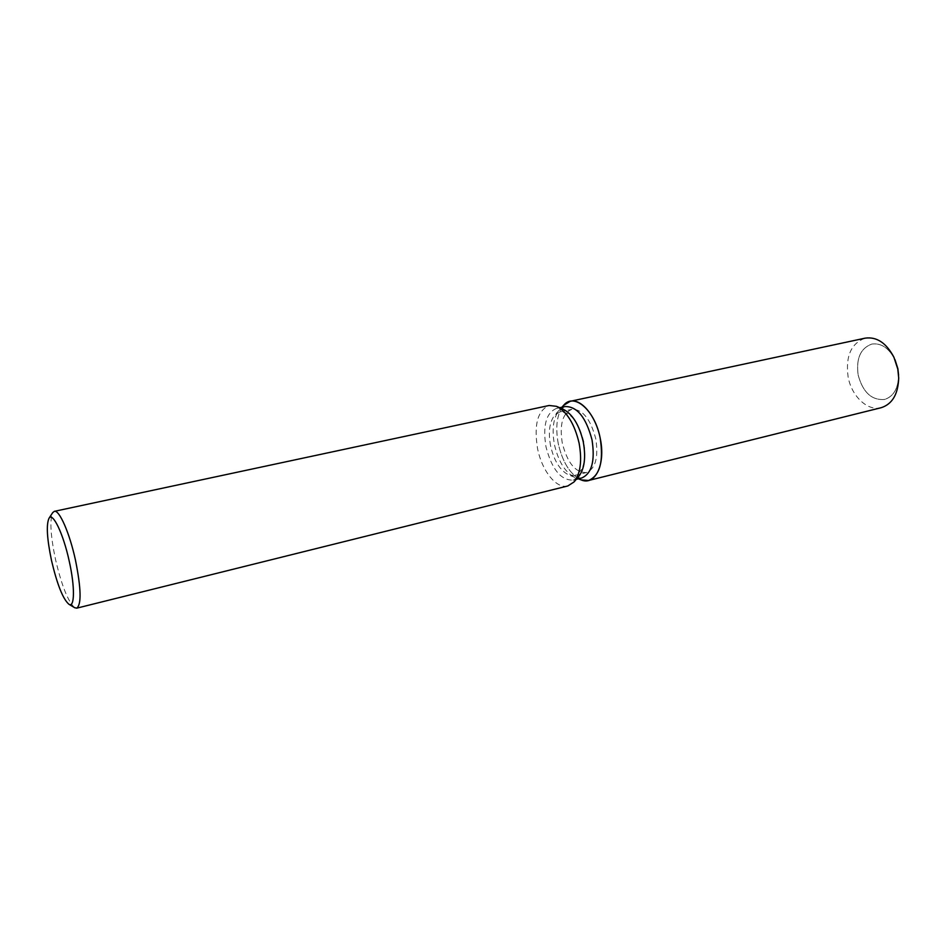 <?xml version="1.0" encoding="UTF-8"?>
<svg xmlns="http://www.w3.org/2000/svg" width="946" height="946" viewBox="0 0 946 946"><rect width="100%" height="100%" fill="white"/><g stroke="black" fill="none" stroke-linecap="round" stroke-linejoin="round"><path stroke-width="0.71" stroke-dasharray="4.73 3.55" d="M562.302 443.189C559.37 424.565 562.551 413.272 571.833 409.334C582.535 409.11 590.517 418.936 595.779 438.814C598.605 457.45 595.507 468.696 586.461 472.562C575.523 472.811 567.47 463.02 562.302 443.189M894.798 359.279C888.72 347.844 881.045 342.783 871.786 344.084C860.541 348.211 855.988 358.499 858.14 374.959C862.858 392.33 871.68 400.501 884.593 399.46C893.485 396.563 898.156 388.64 898.594 375.692L898.594 375.172C898.31 388.38 893.639 396.48 884.593 399.46C871.68 400.501 862.858 392.33 858.14 374.959C855.988 358.499 860.541 348.211 871.786 344.084C881.223 342.783 888.968 348.01 895.022 359.752L893.911 357.233M581.648 478.002L575.002 477.446C565.306 472.669 558.459 461.778 554.474 444.786C551.66 429.212 553.292 417.6 559.393 409.973L565.117 406.555M558.27 443.721C555.184 426.764 556.946 413.993 563.532 405.42C556.946 413.993 555.184 426.764 558.27 443.721C562.586 462.227 570.071 474.23 580.714 479.728C570.071 474.23 562.586 462.227 558.27 443.721M578.68 476.512L573.04 480.13C560.836 480.355 551.802 469.24 545.972 446.749C542.614 425.641 546.102 412.87 556.461 408.424L563.106 409.192M567.789 485.972C556.425 489.236 541.822 470.682 537.541 448.475C533.745 424.789 537.624 410.458 549.177 405.479M74.616 607.663C67.994 601.49 61.632 585.456 55.53 559.559C50.552 535.803 49.594 520.182 52.657 512.72M550.584 445.897C548.065 432.003 549.508 421.668 554.912 414.916L559.914 411.924C570.521 411.735 578.467 421.632 583.741 441.605C586.603 460.335 583.564 471.616 574.612 475.46L568.806 474.975C560.209 470.741 554.143 461.045 550.584 445.897M881.27 407.679C867.565 411.486 851.554 396.232 848.113 376.91C845.393 356.252 851.093 343.327 865.188 338.148M559.914 411.924L571.833 409.334M559.393 409.973L554.912 414.916M559.713 407.726L556.461 408.424M576.28 479.326L573.04 480.13M575.002 477.446L568.806 474.975M574.612 475.46L586.461 472.562M898.594 375.692L898.7 377.927"/><path stroke-width="1.42" d="M895.022 359.752L897.884 368.715L898.594 375.172L897.884 368.715L895.022 359.752M559.713 407.726L565.117 406.555C577.119 406.319 586.082 417.446 592.03 439.914C595.235 460.962 591.77 473.662 581.648 478.002L576.28 479.326M563.532 405.42L563.781 405.136C574.257 392.365 595.034 410.446 600.202 438.235C605.889 464.238 595.176 486.209 581.069 479.87L588.554 480.485C599.847 475.661 603.725 461.577 600.202 438.235C595.956 416.027 581.258 398.325 570.237 401.293L563.532 405.42M556.887 406.496L563.106 409.192C572.531 414.017 579.248 424.931 583.28 441.948C586.023 457.474 584.498 468.991 578.68 476.512L574.269 481.668M52.657 512.72L54.312 511.348L549.177 405.479L556.508 406.331C567.032 411.735 574.565 423.997 579.106 443.154C582.204 460.643 580.501 473.579 574.009 481.975L567.789 485.972L76.709 608.172L74.616 607.663M54.312 511.348C59.255 509.516 69.59 532.929 75.467 560.115C81.155 588.495 81.569 604.518 76.709 608.172M51.557 560.718C46.957 538.723 46.118 524.557 49.038 518.231C52.751 511.774 63.347 533.863 69.259 561.285C75.041 586.958 74.699 608.089 68.952 604.293C63.015 599.185 57.221 584.663 51.557 560.718M570.237 401.293L865.188 338.148C876.717 336.551 886.296 342.913 893.911 357.233L897.801 369.129L898.7 377.927C898.144 394.139 892.338 404.06 881.27 407.679L588.554 480.485M561.853 407.265L563.781 405.136L561.853 407.265M49.038 518.231L52.846 512.425M68.952 604.293L74.923 607.84M578.408 478.806L581.069 479.87L578.408 478.806"/></g></svg>

